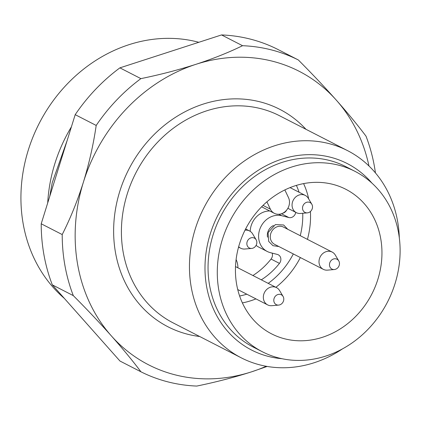 <?xml version="1.0" encoding="UTF-8"?>
<svg xmlns="http://www.w3.org/2000/svg" width="421" height="421" viewBox="0 0 421 421"><rect width="100%" height="100%" fill="white"/><g stroke="black" fill="none" stroke-linecap="round" stroke-linejoin="round"><path stroke-width="0.63" d="M64.345 298.4A147.487 128.858 -62.8 0 1 28.302 150.055A147.487 128.858 -62.8 0 1 198.807 42.295M47.71 202.917A147.487 128.858 -62.8 0 1 54.846 163.674A147.487 128.858 -62.8 0 1 71.407 126.842M329.748 262.946A5.541 4.841 117.2 0 0 334.321 269.535A5.541 4.841 117.2 0 0 338.779 266.361A5.541 4.841 117.2 0 0 338.758 260.888A5.541 4.841 117.2 0 0 333.958 258.868A5.541 4.841 117.2 0 0 329.748 262.946M274.076 298.5A5.541 4.841 117.2 0 0 278.649 305.093A5.541 4.841 117.2 0 0 283.107 301.915A5.541 4.841 117.2 0 0 283.086 296.447A5.541 4.841 117.2 0 0 278.292 294.421A5.541 4.841 117.2 0 0 274.076 298.5M247.127 241.833A5.541 4.841 117.2 0 0 251.705 248.427A5.541 4.841 117.2 0 0 256.157 245.254A5.541 4.841 117.2 0 0 256.142 239.781A5.541 4.841 117.2 0 0 251.342 237.754A5.541 4.841 117.2 0 0 247.127 241.833M302.799 206.279A5.541 4.841 117.2 0 0 307.377 212.868A5.541 4.841 117.2 0 0 311.829 209.695A5.541 4.841 117.2 0 0 311.814 204.222A5.541 4.841 117.2 0 0 307.014 202.201A5.541 4.841 117.2 0 0 302.799 206.279M338.758 260.888L335.258 254.994A9.704 8.478 117.2 0 0 332.174 252.068A9.704 8.478 117.2 0 0 319.486 258.589A9.704 8.478 117.2 0 0 323.317 269.335A9.704 8.478 117.2 0 0 327.496 270.135L334.321 269.535M283.086 296.447L279.586 290.553A9.704 8.478 117.2 0 0 276.502 287.627A9.704 8.478 117.2 0 0 263.814 294.147A9.704 8.478 117.2 0 0 267.645 304.893A9.704 8.478 117.2 0 0 271.824 305.688L278.649 305.093M238.675 246.706A9.704 8.478 117.2 0 0 240.701 248.227A9.704 8.478 117.2 0 0 244.875 249.022L251.705 248.427M256.142 239.781L252.642 233.887A9.704 8.478 117.2 0 0 249.558 230.961A9.704 8.478 117.2 0 0 245.001 230.203M311.814 204.222L308.314 198.328A9.704 8.478 117.2 0 0 305.23 195.402A9.704 8.478 117.2 0 0 292.537 201.927A9.704 8.478 117.2 0 0 296.373 212.668A9.704 8.478 117.2 0 0 300.547 213.468L307.377 212.868M332.174 252.068L283.454 227.072A9.704 8.478 117.2 0 0 270.761 233.597A9.704 8.478 117.2 0 0 274.597 244.338L323.317 269.335M261.309 279.833A67.923 59.34 117.2 0 0 279.455 263.372L271.05 259.062A67.923 59.34 -62.8 0 1 252.91 275.523M271.05 259.062A5.82 5.089 117.2 0 0 272.14 253.105M269.756 210.968A19.408 16.956 117.2 0 0 250.2 231.329M256.105 245.354A19.408 16.956 117.2 0 0 258.826 247.153L267.224 251.463A19.408 16.956 -62.8 0 1 260.204 228.187A19.408 16.956 -62.8 0 1 281.828 215.752L288.838 217.546A5.82 5.089 117.2 0 0 295.737 212.342M282.665 213.258A5.82 5.089 117.2 0 0 286.659 210.074M236.107 259.583A19.408 16.956 -62.8 0 1 237.907 267.824M279.455 263.372A5.82 5.089 117.2 0 0 278.281 254.789A5.82 5.089 117.2 0 0 277.344 254.431L270.34 252.642A19.408 16.956 -62.8 0 1 267.224 251.463M273.497 225.519A9.704 8.478 117.2 0 0 267.53 237.16M266.893 201.838L270.387 209.179A11.156 9.751 117.2 0 0 274.345 213.326A11.156 9.751 117.2 0 0 286.264 210.537A11.156 9.751 117.2 0 0 288.496 197.612L284.838 189.924M332.753 184.33A81.264 70.996 -62.8 0 1 345.794 189.266A81.264 70.996 -62.8 0 1 371.869 293.974A81.264 70.996 -62.8 0 1 271.608 333.874A81.264 70.996 -62.8 0 1 268.024 200.875A81.264 70.996 -62.8 0 1 332.753 184.33M338.716 165.195A101.398 88.589 -62.8 0 1 354.982 171.347A101.398 88.589 -62.8 0 1 387.52 302.004A101.398 88.589 -62.8 0 1 262.415 351.788A101.398 88.589 -62.8 0 1 225.719 230.166A101.398 88.589 -62.8 0 1 338.716 165.195M262.415 351.788L253.174 347.046A101.398 88.589 -62.8 0 1 216.478 225.43A101.398 88.589 -62.8 0 1 329.475 160.454A101.398 88.589 -62.8 0 1 345.741 166.611L354.982 171.347M281.954 358.703A104.792 91.557 -62.8 0 1 210.232 234.029A104.792 91.557 -62.8 0 1 282.512 158.917A104.792 91.557 -62.8 0 1 371.996 183.182M342.426 348.914A116.438 101.729 -62.8 0 1 241.27 357.839A116.438 101.729 -62.8 0 1 195.276 228.908A116.438 101.729 -62.8 0 1 347.567 150.644A116.438 101.729 -62.8 0 1 399.324 238.012M266.214 366.275A164.953 144.114 -62.8 0 1 251.79 371.759A164.953 144.114 -62.8 0 1 111.339 335.874A164.953 144.114 -62.8 0 1 83.405 182.156A164.953 144.114 -62.8 0 1 195.918 64.324A164.953 144.114 -62.8 0 1 336.368 100.209A164.953 144.114 -62.8 0 1 368.97 165.985M267.135 366.438L251.79 371.759C234.323 377.353 215.978 382.126 196.765 386.068A174.657 152.591 -62.8 0 1 140.972 371.817L119.974 361.039L52.309 284.849A174.657 152.591 -62.8 0 1 41.211 223.788L75.196 114.665A174.657 152.591 -62.8 0 1 119.89 67.86L221.546 34.932A174.657 152.591 -62.8 0 1 277.339 49.183L298.336 59.961A174.657 152.591 -62.8 0 0 242.543 45.705C228.777 52.441 213.236 58.651 195.918 64.324C178.446 69.923 160.101 74.691 140.893 78.632L119.89 67.86M52.309 284.849L73.307 295.626C87.01 309.382 99.688 322.796 111.339 335.874C122.848 348.877 132.726 360.86 140.972 371.817M298.336 59.961C312.035 73.712 324.712 87.131 336.368 100.209C347.872 113.207 357.75 125.184 366.002 136.151A174.657 152.591 -62.8 0 1 375.437 172.91M73.307 295.626A174.657 152.591 -62.8 0 1 62.208 234.56L41.211 223.788M75.196 114.665L96.199 125.442C93.409 144.54 89.141 163.443 83.405 182.156C77.511 200.796 70.449 218.267 62.208 234.56M96.199 125.442A174.657 152.591 -62.8 0 1 140.893 78.632M221.546 34.932L242.543 45.705M281.828 215.752L278.913 214.257M288.838 217.546L281.449 213.752M270.387 209.179L263.02 205.401M239.633 296A75.443 65.913 117.2 0 0 246.785 294.19M268.203 283.365A75.443 65.913 117.2 0 0 293.311 253.942M300.247 235.686A75.443 65.913 117.2 0 0 302.746 213.273M299.084 192.25A75.443 65.913 117.2 0 0 296.384 185.387M303.599 183.603A81.264 70.996 -62.8 0 1 308.73 199.033M310.419 211.516A81.264 70.996 -62.8 0 1 307.435 239.375M300.357 257.557A81.264 70.996 -62.8 0 1 275.892 287.311M255.952 298.894A81.264 70.996 -62.8 0 1 242.396 302.904M347.567 150.644L279.523 115.733A116.438 101.729 117.2 0 0 135.862 172.899A116.438 101.729 117.2 0 0 173.226 322.933L241.27 357.839M199.686 336.505A122.258 106.813 -62.8 0 1 128.815 169.284A122.258 106.813 -62.8 0 1 305.983 129.31M91.11 328.538L79.048 314.961M49.752 196.37L52.199 182.767L67.249 140.188M150.113 58.072L186.424 46.31M237.744 289.553L267.645 304.893M235.523 266.598L276.502 287.627M238.56 247.127L240.701 248.227M245.638 228.95L249.558 230.961M287.864 208.306L296.373 212.668M290.043 187.613L305.23 195.402M287.743 229.271L283.628 224.982L275.381 224.588L268.072 232.587L268.703 241.433L272.966 245.685L278.886 246.543M274.345 213.326L261.62 206.795"/></g></svg>

